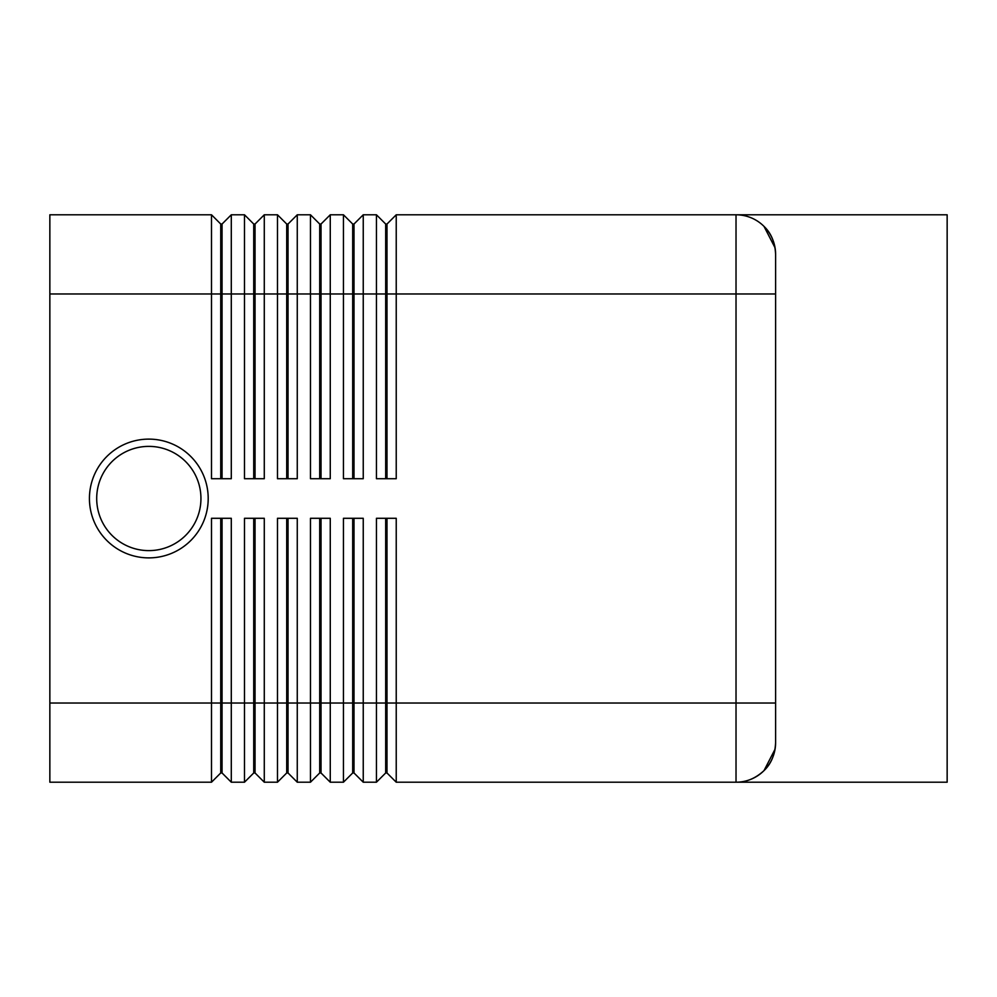 <?xml version="1.0" encoding="UTF-8"?>
<svg xmlns="http://www.w3.org/2000/svg" width="997" height="997" viewBox="0 0 997 997"><rect width="100%" height="100%" fill="white"/><g stroke="black" fill="none" stroke-linecap="round" stroke-linejoin="round"><path stroke-width="1.5" d="M208.199 498.5A59.384 59.384 0 0 1 148.815 557.884A59.384 59.384 0 0 1 89.431 498.5A59.384 59.384 0 0 1 148.815 439.116A59.384 59.384 0 0 1 208.199 498.5M220.736 478.71L220.736 224.026L222.057 224.026L222.057 478.71M49.85 703.035L49.85 782.209L211.501 782.209L220.736 772.974L222.057 772.974L231.292 782.209L231.292 518.29L211.501 518.29L211.501 703.035L49.85 703.035L49.85 214.791L211.501 214.791L211.501 478.71L231.292 478.71L231.292 214.791L244.489 214.791L244.489 478.71L264.28 478.71L264.28 214.791L277.478 214.791L277.478 478.71L297.268 478.71L297.268 214.791L310.466 214.791L310.466 478.71L330.256 478.71L330.256 214.791L343.454 214.791L343.454 478.71L363.244 478.71L363.244 214.791L376.442 214.791L376.442 478.71L396.233 478.71L396.233 214.791L947.15 214.791L947.15 782.209L736.023 782.209A39.581 39.581 0 0 0 764.014 770.606C755.489 778.458 746.155 782.321 736.023 782.209A39.581 39.581 0 0 0 764.014 770.606C771.217 763.789 775.08 754.455 775.604 742.615L775.604 254.385C775.08 242.545 771.217 233.211 764.014 226.394L775.055 247.779M211.501 214.791L220.736 224.026M253.724 478.71L253.724 224.026L255.045 224.026L255.045 478.71M244.489 214.791L253.724 224.026M286.712 478.71L286.712 224.026L288.033 224.026L288.033 478.71M277.478 214.791L286.712 224.026M319.701 478.71L319.701 224.026L321.022 224.026L321.022 478.71M310.466 214.791L319.701 224.026M352.689 478.71L352.689 224.026L354.01 224.026L354.01 478.71M343.454 214.791L352.689 224.026M385.677 478.71L385.677 224.026L386.998 224.026L386.998 478.71M376.442 214.791L385.677 224.026M253.724 518.29L253.724 772.974L255.045 772.974L264.28 782.209L264.28 518.29L244.489 518.29L244.489 782.209L231.292 782.209L222.057 772.974L222.057 518.29M220.736 518.29L220.736 703.035L211.501 703.035L211.501 782.209M286.712 518.29L286.712 772.974L288.033 772.974L297.268 782.209L297.268 518.29L277.478 518.29L277.478 782.209L264.28 782.209L255.045 772.974L255.045 703.035L220.736 703.035L220.736 772.974M352.689 518.29L352.689 772.974L354.01 772.974L363.244 782.209L363.244 518.29L343.454 518.29L343.454 782.209L330.256 782.209L330.256 518.29L310.466 518.29L310.466 782.209L297.268 782.209L288.033 772.974L288.033 518.29M319.701 518.29L319.701 772.974L321.022 772.974L321.022 703.035L354.01 703.035L354.01 772.974L363.244 782.209L376.442 782.209L376.442 703.035L354.01 703.035L354.01 518.29M253.724 772.974L244.489 782.209L253.724 772.974M286.712 772.974L277.478 782.209L286.712 772.974M321.022 772.974L330.256 782.209L321.022 772.974M319.701 772.974L310.466 782.209L319.701 772.974M352.689 772.974L343.454 782.209L352.689 772.974M385.677 518.29L385.677 772.974L386.998 772.974L386.998 518.29M386.998 772.974L396.233 782.209L396.233 518.29L376.442 518.29L376.442 703.035L775.604 703.035L775.604 293.965L736.023 293.965L736.023 782.209L396.233 782.209L386.998 772.974M385.677 772.974L376.442 782.209L385.677 772.974M736.023 214.791A39.581 39.581 0 0 1 775.604 254.385L775.492 251.256L775.604 254.385A39.581 39.581 0 0 0 736.023 214.791A39.581 39.581 0 0 1 764.014 226.394A39.581 39.581 0 0 0 736.023 214.791L736.023 293.965L49.85 293.965M775.055 749.221L764.014 770.606A39.581 39.581 0 0 0 775.604 742.615A39.581 39.581 0 0 1 764.014 770.606M775.492 745.744L775.143 748.759M775.143 248.241L775.492 251.256M255.045 518.29L255.045 703.035L321.022 703.035L321.022 518.29M386.998 224.026L396.233 214.791M354.01 224.026L363.244 214.791M321.022 224.026L330.256 214.791M288.033 224.026L297.268 214.791M255.045 224.026L264.28 214.791M222.057 224.026L231.292 214.791M200.945 498.5A52.118 52.118 0 0 1 148.815 550.618A52.118 52.118 0 0 1 96.697 498.5A52.118 52.118 0 0 1 148.815 446.382A52.118 52.118 0 0 1 200.945 498.5"/></g></svg>
